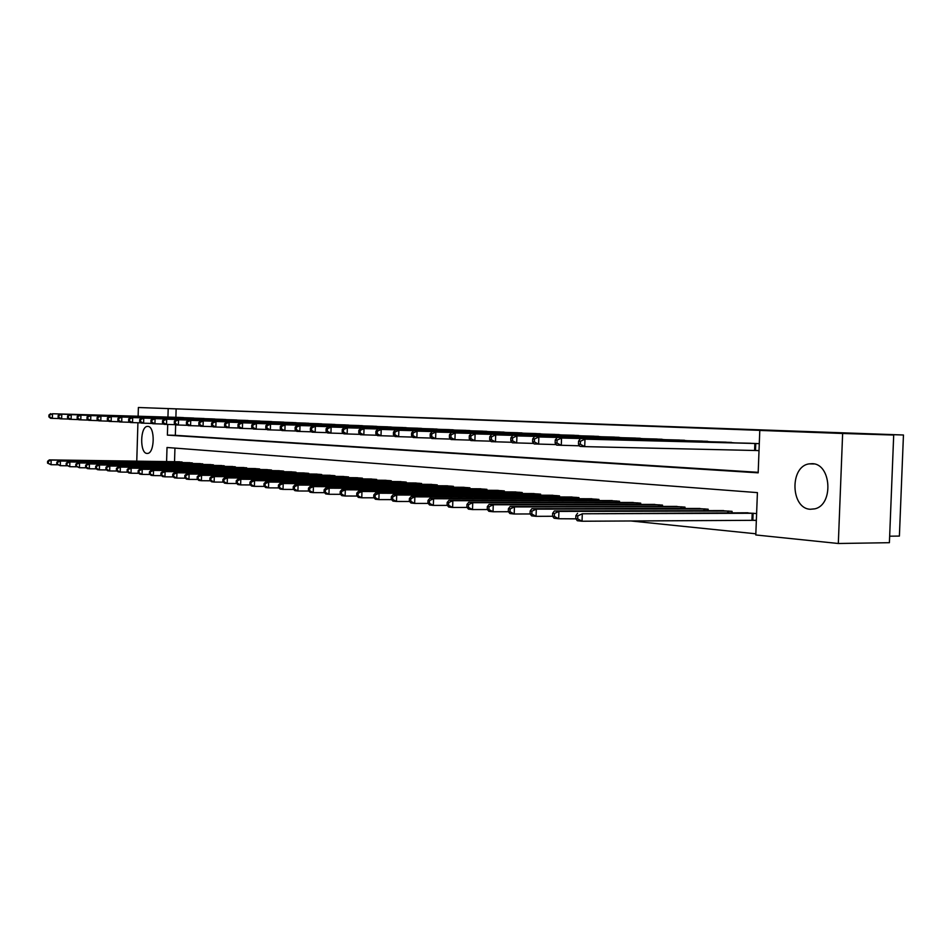 <?xml version="1.0" encoding="UTF-8"?>
<svg xmlns="http://www.w3.org/2000/svg" width="951" height="951" viewBox="0 0 951 951"><rect width="100%" height="100%" fill="white"/><g stroke="black" fill="none" stroke-linecap="round" stroke-linejoin="round"><path stroke-width="1.43" d="M449.716 418.595L403.652 417.073L449.716 418.595M810.359 509.26C790.602 508.69 789.508 466.335 809.158 463.874L812.13 463.684C831.352 463.458 833.849 504.886 814.793 508.844L810.359 509.26M147.001 453.425C139.571 453.449 140.118 426.119 147.548 426.405L147.809 426.405C155.239 426.107 154.823 453.627 147.405 453.425L147.001 453.425M494.972 420.306L457.253 419.034L494.972 420.306M138.121 416.217L138.382 407.504L903.45 434.999L836.143 432.931L893.702 435.035L842.634 433.478L838.318 543.496L755.795 534.961L757.412 492.618L167.019 447.493L166.591 461.592M138.382 407.504L168.196 408.597L167.935 417.085M167.709 424.479L167.388 435.118L758.173 472.837L759.79 430.423L770.013 430.732L168.196 408.597M759.79 430.423L842.634 433.478M467.714 419.26L419.76 417.667L467.714 419.26M472.754 419.439L437.959 418.333L472.754 419.439M176.137 408.859L175.887 417.323M175.662 424.693L175.341 435.308L758.185 472.326M179.894 417.441L184.732 417.739M190.034 417.893L194.979 418.214M200.399 418.369L205.44 418.69M210.967 418.844L216.127 419.177M221.773 419.332L227.027 419.664M232.793 419.831L238.166 420.176M244.05 420.342L249.542 420.699M255.557 420.865L261.168 421.222M267.314 421.4L273.056 421.769M279.332 421.947L285.193 422.315M291.624 422.506L297.615 422.886M304.189 423.076L310.323 423.468M317.052 423.659L323.316 424.063M330.199 424.253L336.618 424.669M343.656 424.859L350.23 425.287M357.433 425.489L364.162 425.917M371.544 426.131L378.439 426.571M385.999 426.785L393.06 427.237M400.811 427.451L408.05 427.926M415.991 428.14L423.409 428.628M431.552 428.853L439.16 429.341M447.517 429.579L455.315 430.078M463.886 430.316L471.886 430.839M480.683 431.076L488.897 431.611M497.932 431.861L506.372 432.42M515.644 432.669L524.31 433.24M533.844 433.49L542.748 434.072M552.543 434.345L561.696 434.94M571.765 435.213L581.18 435.831M591.534 436.105L601.222 436.747M611.873 437.032L621.835 437.698M632.807 437.983L643.078 438.673M654.371 438.958L664.939 439.671M676.577 439.968L687.478 440.705M699.472 441.014L710.706 441.763M723.081 442.084L734.659 442.857M755.867 450.489L759.017 450.655M747.427 443.19L759.278 443.653M630.608 520.946L755.843 533.796M174.948 448.099L174.532 461.71M178.538 461.77L183.365 462.602M188.667 462.673L193.588 463.529M199.009 463.613L204.037 464.48M209.565 464.563L214.688 465.455M220.335 465.526L225.577 466.442M231.343 466.525L236.692 467.452M242.576 467.535L248.045 468.486M254.06 468.57L259.659 468.938L259.647 469.544M265.793 469.628L271.522 470.008L271.499 470.626M277.787 470.697L283.648 471.102L283.624 471.732M290.055 471.803L296.034 472.207L296.023 472.861M302.584 472.932L308.718 473.348L308.695 474.014M315.411 474.097L321.688 474.513L321.664 475.203M328.535 475.274L334.954 475.702L334.93 476.415M341.968 476.487L348.541 476.926L348.518 477.652M355.722 477.723L362.45 478.175L362.414 478.924M369.808 478.995L376.691 479.447L376.667 480.219M384.228 480.291L391.277 480.754L391.253 481.551M399.004 481.622L406.232 482.098L406.208 482.918M414.149 482.989L421.555 483.477L421.531 484.321M429.674 484.392L437.27 484.891L437.246 485.759M445.591 485.818L453.389 486.33L453.365 487.233M461.936 487.292L469.925 487.815L469.901 488.755M478.698 488.802L486.9 489.337L486.876 490.3M495.899 490.359L504.327 490.906L504.292 491.905M513.576 491.952L522.23 492.511L522.194 493.545M531.728 493.581L540.62 494.163L540.584 495.233M550.379 495.269L559.521 495.863L559.485 496.969M569.554 496.993L578.957 497.611L578.921 498.752M589.275 498.776L598.952 499.406L598.916 500.583M609.567 500.606L619.529 501.248L619.481 502.473M630.454 502.497L640.712 503.15L640.665 504.422M651.958 504.434L662.526 505.112L662.478 506.431M674.116 506.431L685.005 507.121L684.946 508.512M696.952 508.488L708.174 509.201L708.115 510.639M720.489 510.616L732.068 511.353L732.008 512.851M753.204 520.245L756.342 520.542M744.776 512.815L756.616 513.552M889.66 536.198L899.396 536.079L903.45 434.999M136.766 461.164L137.919 422.791M893.702 435.035L889.399 542.688L838.318 543.496M175.341 435.308L167.388 435.118M452.961 418.725L423.552 417.786L452.961 418.725M472.813 419.474L458.323 418.987L472.813 419.522M179.846 461.782L49.345 459.892L51.176 460.082L51.045 464.706L57.571 464.789M48.275 463.232L51.045 464.706L47.55 463.149L48.275 463.232L48.335 461.378L47.598 461.306L47.55 463.149M48.335 461.378L51.176 460.082L182.057 461.972M47.598 461.306L49.345 459.892M183.412 417.572L52.507 413.756L181.201 417.477M59.556 418.583L50.546 418.297L48.881 416.871L49.607 416.907L49.666 415.052L48.929 415.016L48.881 416.871M49.666 415.052L52.507 413.756L52.376 418.392L49.607 416.907M50.676 413.661L48.929 415.016M189.998 462.685L58.558 460.819L60.424 461.009L60.293 465.693L66.974 465.776M57.5 464.195L60.293 465.693L56.763 464.124L57.5 464.195L57.559 462.329L56.81 462.245L56.763 464.124M57.559 462.329L60.424 461.009L192.268 462.887M56.81 462.245L58.558 460.819M200.376 463.624L67.973 461.77L69.887 461.972L69.744 466.691L76.567 466.786M66.927 465.194L69.744 466.691L66.166 465.11L66.927 465.194L66.974 463.292L66.213 463.22L66.166 465.11M66.974 463.292L69.887 461.972L202.682 463.826M66.213 463.22L67.973 461.77M210.956 464.575L77.59 462.745L79.539 462.947L79.408 467.726L86.386 467.809M76.556 466.204L79.408 467.726L75.771 466.121L76.556 466.204L76.603 464.29L75.83 464.207L75.771 466.121M76.603 464.29L79.539 462.947L213.309 464.777M75.83 464.207L77.59 462.745M193.635 418.036L59.913 414.113L191.377 417.929M68.983 419.082L59.782 418.785L58.106 417.346L58.855 417.382L58.914 415.504L58.166 415.468L58.106 417.346M58.914 415.504L61.779 414.196L61.649 418.88L58.855 417.382M59.913 414.113L58.166 415.468M204.073 418.511L71.254 414.648L201.767 418.404M78.612 419.593L69.209 419.284L67.533 417.834L68.294 417.869L68.353 415.979L67.592 415.944L67.533 417.834M68.353 415.979L71.254 414.648L71.123 419.379L68.294 417.869M69.352 414.553L67.592 415.944M214.724 418.987L80.942 415.111L212.37 418.88M88.455 420.104L78.85 419.795L77.162 418.321L77.946 418.369L78.006 416.455L77.221 416.419L77.162 418.321M78.006 416.455L80.942 415.111L80.799 419.902L77.946 418.369M78.981 415.016L77.221 416.419M221.761 465.538L87.421 463.743L89.418 463.945L89.275 468.772L96.408 468.855M86.386 467.238L89.275 468.772L87.278 468.558L85.59 467.155L86.386 467.238L86.446 465.301L85.649 465.217L85.59 467.155M86.446 465.301L89.418 463.945L224.163 465.752M85.649 465.217L87.421 463.743M225.601 419.486L90.832 415.587L223.188 419.379M98.524 420.639L88.693 420.318L87.005 418.832L87.801 418.88L87.861 416.942L87.064 416.895L87.005 418.832M87.861 416.942L90.832 415.587L90.69 420.425L87.801 418.88M88.835 415.492L87.064 416.895M232.793 466.525L97.466 464.754L99.51 464.968L99.356 469.853L106.667 469.937M96.443 468.296L99.356 469.853L97.323 469.628L95.635 468.201L96.443 468.296L96.503 466.335L95.694 466.252L95.635 468.201M96.503 466.335L99.51 464.968L235.242 466.751M95.694 466.252L97.466 464.754M244.062 467.547L107.736 465.8L109.817 466.002L109.674 470.947L117.151 471.03M106.738 469.366L109.674 470.947L107.594 470.721L105.906 469.283L106.738 469.366L106.785 467.393L105.965 467.31L105.906 469.283M106.785 467.393L109.817 466.002L246.571 467.773M105.965 467.31L107.736 465.8M255.581 468.581L118.245 466.858L120.373 467.072L120.23 472.065L127.874 472.148M117.246 470.472L120.23 472.065L118.102 471.839L116.402 470.388L117.246 470.472L117.306 468.474L116.462 468.391L116.402 470.388M117.306 468.474L120.373 467.072L258.137 468.807M116.462 468.391L118.245 466.858M267.338 469.628L128.991 467.94L131.167 468.165L131.024 473.218L138.858 473.301M128.016 471.613L131.024 473.218L128.837 472.992L127.137 471.518L128.016 471.613L128.076 469.58L127.196 469.497L127.137 471.518M128.076 469.58L131.167 468.165L269.965 469.865M127.196 469.497L128.991 467.94M279.368 470.709L139.987 469.057L142.222 469.283L142.068 474.394L150.092 474.478M139.024 472.766L142.068 474.394L139.833 474.157L138.133 472.671L139.024 472.766L139.084 470.721L138.192 470.626L138.133 472.671M139.084 470.721L142.222 469.283L282.055 470.947M138.192 470.626L139.987 469.057M236.704 419.985L100.949 416.062L234.243 419.878M108.806 421.174L98.761 420.853L97.073 419.355L97.882 419.391L97.941 417.441L97.133 417.394L97.073 419.355M97.941 417.441L100.949 416.062L100.794 420.96L97.882 419.391M98.904 415.967L97.133 417.394M248.056 420.497L111.291 416.562L245.536 420.39M119.327 421.733L109.056 421.4L107.356 419.878L108.188 419.926L108.248 417.941L107.415 417.905L107.356 419.878M108.248 417.941L111.291 416.562L111.136 421.507L108.188 419.926M109.199 416.455L107.415 417.905M259.647 421.031L119.731 416.966L257.079 420.913M130.097 422.292L119.576 421.959L117.888 420.425L118.732 420.473L118.792 418.464L117.948 418.428L117.888 420.425M118.792 418.464L121.859 417.061L121.716 422.066L118.732 420.473M119.731 416.966L117.948 418.428M271.499 421.566L132.676 417.584L268.871 421.448M141.105 422.874L130.346 422.529L128.647 420.984L129.514 421.02L129.586 418.999L128.706 418.951L128.647 420.984M129.586 418.999L132.676 417.584L132.534 422.636L129.514 421.02M130.501 417.477L128.706 418.951M283.612 422.113L143.756 418.107L280.925 421.994M152.386 423.468L141.366 423.112L139.666 421.543L140.558 421.59L140.617 419.546L139.726 419.498L139.666 421.543M140.617 419.546L143.756 418.107L143.601 423.231L140.558 421.59M141.521 418L139.726 419.498M291.672 471.815L151.245 470.198L153.527 470.424L153.373 475.595L161.587 475.678M150.294 473.943L153.373 475.595L151.09 475.357L149.378 473.848L150.294 473.943L150.353 471.874L149.438 471.779L149.378 473.848M150.353 471.874L153.527 470.424L294.406 472.065M149.438 471.779L151.245 470.198M295.987 422.672L155.084 418.654L293.241 422.553M163.929 424.075L152.647 423.706L150.936 422.125L151.851 422.173L151.91 420.104L150.995 420.057L150.936 422.125M151.91 420.104L155.084 418.654L154.93 423.825L151.851 422.173M152.802 418.535L150.995 420.057M304.249 472.944L162.764 471.363L165.105 471.589L164.939 476.831L173.367 476.915M161.836 475.155L164.939 476.831L162.609 476.582L160.897 475.06L161.836 475.155L161.896 473.063L160.957 472.968L160.897 475.06M161.896 473.063L165.105 471.589L307.054 473.194M160.957 472.968L162.764 471.363M308.659 423.243L166.687 419.201L305.853 423.124M175.745 424.693L164.19 424.324L162.478 422.72L163.417 422.767L163.477 420.675L162.55 420.627L162.478 422.72M163.477 420.675L166.687 419.201L166.532 424.443L163.417 422.767M164.345 419.094L162.55 420.627M317.111 474.097L174.568 472.552L176.957 472.79L176.803 478.091L185.433 478.175M173.653 476.403L176.803 478.091L174.402 477.842L172.69 476.296L173.653 476.403L173.712 474.287L172.761 474.18L172.69 476.296M173.712 474.287L176.957 472.79L319.976 474.359M172.761 474.18L174.568 472.552M321.616 423.837L178.574 419.771L318.74 423.706M187.846 425.323L176.018 424.942L174.306 423.326L175.257 423.385L175.329 421.257L174.366 421.21L174.306 423.326M175.329 421.257L178.574 419.771L178.408 425.073L175.257 423.385M176.173 419.653L174.366 421.21M330.27 475.286L186.658 473.776L189.106 474.026L188.94 479.387L197.796 479.459M185.754 477.675L188.94 479.387L186.491 479.126L184.779 477.568L185.754 477.675L185.825 475.524L184.839 475.429L184.779 477.568M185.825 475.524L189.106 474.026L333.207 475.548M184.839 475.429L186.658 473.776M334.871 424.431L190.747 420.354L331.935 424.301M200.257 425.977L188.132 425.596L186.42 423.956L187.395 424.003L187.466 421.852L186.479 421.804L186.42 423.956M187.466 421.852L190.747 420.354L190.58 425.727L187.395 424.003M188.286 420.235L186.479 421.804M343.751 476.487L199.032 475.024L201.553 475.274L201.386 480.707L210.468 480.79M198.165 478.983L201.386 480.707L198.866 480.445L197.154 478.876L198.165 478.983L198.224 476.808L197.226 476.701L197.154 478.876M198.224 476.808L201.553 475.274L346.746 476.76M197.226 476.701L199.032 475.024M348.446 425.049L200.709 420.829L345.439 424.907M212.976 426.642L200.542 426.25L198.83 424.598L199.829 424.645L199.9 422.47L198.89 422.422L198.83 424.598M199.9 422.47L203.229 420.948L203.062 426.381L199.829 424.645M200.709 420.829L198.89 422.422M357.54 477.735L211.728 476.308L214.308 476.57L214.141 482.062L223.461 482.145M210.872 480.314L214.141 482.062L211.562 481.788L209.85 480.207L210.872 480.314L210.944 478.115L209.909 478.008L209.85 480.207M210.944 478.115L214.308 476.57L360.619 478.008M209.909 478.008L211.728 476.308M362.343 425.679L213.428 421.436L359.252 425.537M226.017 427.332L213.262 426.928L211.55 425.252L212.572 425.299L212.644 423.1L211.609 423.052L211.55 425.252M212.644 423.1L216.008 421.555L215.841 427.058L212.572 425.299M213.428 421.436L211.609 423.052M371.663 478.995L224.745 477.628L227.384 477.889L227.218 483.453L236.787 483.524M223.913 481.681L227.218 483.453L224.579 483.179L222.855 481.575L223.913 481.681L223.984 479.459L222.926 479.352L222.855 481.575M223.984 479.459L227.384 477.889L374.813 479.28M222.926 479.352L224.745 477.628M386.13 480.291L238.095 478.971L240.805 479.245L240.627 484.891L250.458 484.951M237.286 483.084L240.627 484.891L237.916 484.594L236.205 482.977L237.286 483.084L237.358 480.837L236.276 480.719L236.205 482.977M237.358 480.837L240.805 479.245L389.363 480.588M236.276 480.719L238.095 478.971M400.953 481.622L251.789 480.362L254.571 480.635L254.392 486.353L264.497 486.413M251.005 484.535L254.392 486.353L251.611 486.056L249.899 484.416L251.005 484.535L251.076 482.252L249.97 482.133L249.899 484.416M251.076 482.252L254.571 480.635L404.258 481.919M249.97 482.133L251.789 480.362M416.146 482.989L265.852 481.777L268.705 482.074L268.515 487.851L278.893 487.922M265.091 486.009L268.515 487.851L265.662 487.554L263.95 485.89L265.091 486.009L265.163 483.702L264.021 483.584L263.95 485.89M265.163 483.702L268.705 482.074L419.546 483.298M264.021 483.584L265.852 481.777M431.73 484.392L280.272 483.239L283.208 483.536L283.018 489.396L293.693 489.456M279.546 487.53L283.018 489.396L280.093 489.087L278.381 487.411L279.546 487.53L279.618 485.188L278.453 485.069L278.381 487.411M279.618 485.188L283.208 483.536L435.201 484.701M278.453 485.069L280.272 483.239M447.707 485.818L295.095 484.737L298.103 485.046L297.913 490.989L308.897 491.037M294.394 489.087L297.913 490.989L294.905 490.668L293.193 488.969L294.394 489.087L294.477 486.71L293.277 486.591L293.193 488.969M294.477 486.71L298.103 485.046L451.273 486.139M293.277 486.591L295.095 484.737M464.1 487.292L310.323 486.282L313.414 486.591L313.224 492.618L324.517 492.666M309.657 490.692L313.224 492.618L310.121 492.285L308.421 490.561L309.657 490.692L309.729 488.279L308.493 488.16L308.421 490.561M309.729 488.279L313.414 486.591L467.749 487.625M308.493 488.16L310.323 486.282M480.909 488.802L325.967 487.863L329.153 488.184L328.951 494.282L340.577 494.33M325.337 492.345L328.951 494.282L325.765 493.949L324.065 492.214L325.337 492.345L325.42 489.896L324.148 489.765L324.065 492.214M325.42 489.896L329.153 488.184L484.665 489.147M324.148 489.765L325.967 487.863M498.181 490.359L342.051 489.48L345.32 489.813L345.118 496.006L357.089 496.053M341.457 494.033L345.118 496.006L341.849 495.661L340.161 493.902L341.457 494.033L341.54 491.56L340.232 491.429L340.161 493.902M341.54 491.56L345.32 489.813L502.033 490.704M340.232 491.429L342.051 489.48M515.918 491.94L358.598 491.156L361.962 491.501L361.76 497.777L374.088 497.813M358.051 495.78L361.76 497.777L358.396 497.421L356.708 495.637L358.051 495.78L358.135 493.272L356.791 493.129L356.708 495.637M358.135 493.272L361.962 491.501L519.876 492.297M356.791 493.129L358.598 491.156M534.129 493.581L375.621 492.88L379.092 493.224L378.878 499.608L391.586 499.632M375.11 497.575L378.878 499.608L375.407 499.239L373.731 497.432L375.11 497.575L375.205 495.019L373.814 494.877L373.731 497.432M375.205 495.019L379.092 493.224L538.207 493.949M373.814 494.877L375.621 492.88M552.852 495.257L393.143 494.651L396.71 495.007L396.496 501.474L409.608 501.498M392.68 499.418L396.496 501.474L392.929 501.094L391.265 499.275L392.68 499.418L392.775 496.838L391.348 496.684L391.265 499.275M392.775 496.838L396.71 495.007L557.036 495.637M391.348 496.684L393.143 494.651M572.098 496.993L411.201 496.47L414.874 496.85L414.648 503.412L428.176 503.424M410.784 501.32L414.648 503.412L410.975 503.02L409.31 501.165L410.784 501.32L410.868 498.693L409.405 498.55L409.31 501.165M410.868 498.693L414.874 496.85L576.401 497.373M409.405 498.55L411.201 496.47M591.891 498.764L429.793 498.36L433.573 498.74L433.347 505.397L447.315 505.397M429.424 503.281L433.347 505.397L429.567 504.993L427.914 503.127L429.424 503.281L429.519 500.618L427.998 500.464L427.914 503.127M429.519 500.618L433.573 498.74L596.325 499.168M427.998 500.464L429.793 498.36M612.266 500.595L448.955 500.297L452.854 500.69L452.628 507.454L467.048 507.442M448.646 505.302L452.628 507.454L448.729 507.038L447.089 505.136L448.646 505.302L448.741 502.592L447.172 502.437L447.089 505.136M448.741 502.592L452.854 500.69L616.819 500.999M447.172 502.437L448.955 500.297M633.223 502.473L468.712 502.294L472.742 502.699L472.504 509.57L487.411 509.546M468.463 507.382L472.504 509.57L468.486 509.142L466.858 507.216L468.463 507.382L468.558 504.636L466.953 504.47L466.858 507.216M468.558 504.636L472.742 502.699L637.919 502.901M466.953 504.47L468.712 502.294M654.823 504.41L489.111 504.351L493.26 504.767L493.022 511.757L508.428 511.721M488.921 509.534L493.022 511.757L488.862 511.305L487.257 509.356L488.921 509.534L489.016 506.74L487.352 506.574L487.257 509.356M489.016 506.74L493.26 504.767L659.649 504.85M487.352 506.574L489.111 504.351M677.064 506.407L510.152 506.479L514.443 506.919L514.194 514.004L530.147 513.956M510.033 511.745L514.194 514.004L509.902 513.552L508.31 511.567L510.033 511.745L510.128 508.916L508.416 508.737L508.31 511.567M510.128 508.916L514.443 506.919L682.033 506.859M508.416 508.737L510.152 506.479M376.572 426.321L229.12 422.185L373.41 426.179M239.39 428.033L226.302 427.617L224.591 425.917L225.649 425.977L225.72 423.742L224.662 423.694L224.591 425.917M225.72 423.742L229.12 422.185L228.953 427.76L225.649 425.977M226.481 422.054L224.662 423.694M391.146 426.987L242.576 422.826L387.913 426.833M253.109 428.746L239.676 428.33L237.964 426.607L239.058 426.666L239.117 424.408L238.035 424.348L237.964 426.607M239.117 424.408L242.576 422.826L242.398 428.473L239.058 426.666M239.854 422.696L238.035 424.348M406.077 427.653L256.378 423.48L402.772 427.51M267.183 429.483L253.406 429.056L251.694 427.32L252.811 427.379L252.883 425.085L251.765 425.026L251.694 427.32M252.883 425.085L256.378 423.48L256.199 429.198L252.811 427.379M253.584 423.35L251.765 425.026M421.388 428.354L270.536 424.158L418 428.2M281.639 430.244L267.493 429.804L265.781 428.045L266.922 428.105L266.993 425.786L265.852 425.727L265.781 428.045M266.993 425.786L270.536 424.158L270.357 429.947L266.922 428.105M267.671 424.027L265.852 425.727M437.091 429.067L282.138 424.717L433.608 428.901M296.486 431.017L281.948 430.565L280.248 428.782L281.413 428.853L281.496 426.5L280.319 426.44L280.248 428.782M281.496 426.5L285.074 424.847L284.896 430.72L281.413 428.853M282.138 424.717L280.319 426.44M453.199 429.793L300.017 425.561L449.621 429.626M311.738 431.825L296.807 431.362L295.095 429.555L296.308 429.614L296.379 427.237L295.179 427.177L295.095 429.555M296.379 427.237L300.017 425.561L299.827 431.516L296.308 429.614M296.997 425.418L295.179 427.177M469.711 430.541L315.363 426.298L466.049 430.375M327.417 432.646L312.059 432.17L310.359 430.339L311.595 430.399L311.678 427.986L310.442 427.926L310.359 430.339M311.678 427.986L315.363 426.298L315.161 432.325L311.595 430.399M312.261 426.143L310.442 427.926M486.674 431.302L331.138 427.047L482.906 431.136M343.537 433.49L327.75 433.002L326.05 431.148L327.322 431.207L327.406 428.77L326.122 428.699L326.05 431.148M327.406 428.77L331.138 427.047L330.936 433.169L327.322 431.207M327.94 426.892L326.122 428.699M504.078 432.099L347.353 427.819L500.214 431.92M360.12 434.357L343.87 433.858L342.182 431.98L343.489 432.039L343.573 429.567L342.253 429.495L342.182 431.98M343.573 429.567L347.353 427.819L347.151 434.025L343.489 432.039M344.072 427.665L342.253 429.495M521.956 432.907L364.031 428.616L517.986 432.729M377.178 435.249L360.453 434.738L358.765 432.836L360.12 432.907L360.203 430.387L358.848 430.316L358.765 432.836M360.203 430.387L364.031 428.616L363.829 434.916L360.12 432.907M360.667 428.461L358.848 430.316M540.323 433.739L381.208 429.436L536.245 433.549M394.736 436.164L377.523 435.641L375.835 433.715L377.226 433.787L377.309 431.231L375.93 431.16L375.835 433.715M377.309 431.231L381.208 429.436L380.994 435.82L377.226 433.787M377.725 429.27L375.93 431.16M559.2 434.595L398.873 430.28L555.015 434.405M412.817 437.103L395.081 436.568L393.417 434.619L394.843 434.69L394.927 432.099L393.5 432.027L393.417 434.619M394.927 432.099L398.873 430.28L398.659 436.759L394.843 434.69M395.307 430.114L393.5 432.027M578.612 435.475L417.085 431.148L574.309 435.273M431.457 438.078L413.174 437.531L411.521 435.546L412.984 435.629L413.079 432.99L411.605 432.919L411.521 435.546M413.079 432.99L417.085 431.148L416.859 437.722L412.984 435.629M413.4 430.969L411.605 432.919M598.583 436.378L435.831 432.051L594.149 436.176M450.667 439.089L431.813 438.518L430.161 436.509L431.683 436.592L431.778 433.918L430.256 433.846L430.161 436.509M431.778 433.918L435.831 432.051L435.606 438.72L431.683 436.592M432.039 431.861L430.256 433.846M619.137 437.305L455.172 432.967L614.572 437.103M470.472 440.123L451.024 439.54L449.395 437.496L450.952 437.579L451.047 434.869L449.478 434.797L449.395 437.496M451.047 434.869L455.172 432.967L454.935 439.742L450.952 437.579M451.261 432.776L449.478 434.797M640.285 438.268L475.108 433.918L635.589 438.054M490.906 441.181L470.84 440.586L469.212 438.518L470.828 438.601L470.923 435.855L469.307 435.772L469.212 438.518M470.923 435.855L475.108 433.918L474.87 440.8L470.828 438.601M471.078 433.727L469.307 435.772M662.074 439.255L495.685 434.904L657.224 439.029M511.995 442.286L491.275 441.668L489.67 439.576L491.334 439.659L491.429 436.866L489.765 436.782L489.67 439.576M491.429 436.866L495.685 434.904L495.447 441.894L491.334 439.659M491.512 434.702L489.765 436.782M684.518 440.265L516.928 435.915L679.525 440.04M533.784 443.416L512.375 442.797L510.794 440.658L512.506 440.753L512.613 437.912L510.889 437.829L510.794 440.658M512.613 437.912L516.928 435.915L516.678 443.023L512.506 440.753M512.625 435.713L510.889 437.829M699.984 508.464L531.882 508.678L536.316 509.13L536.067 516.334L552.579 516.274M531.835 514.039L536.067 516.334L531.633 515.858L530.064 513.861L531.835 514.039L531.942 511.162L530.171 510.972L530.064 513.861M531.942 511.162L536.316 509.13L705.119 508.928M530.171 510.972L531.882 508.678M707.651 441.312L538.86 436.961L702.504 441.086M556.299 444.592L534.165 443.951L532.596 441.787L534.379 441.882L534.474 438.993L532.703 438.898L532.596 441.787M534.474 438.993L538.86 436.961L538.611 444.188L534.379 441.882M534.414 436.747L532.703 438.898M723.616 510.592L554.35 510.949L558.926 511.412L558.665 518.735L577.673 518.854L577.78 515.882L575.878 515.68L575.771 518.664L577.293 520.72L582.036 521.231L756.354 520.316M554.374 516.405L558.665 518.735L554.088 518.247L552.543 516.215L554.374 516.405L554.469 513.481L552.638 513.29L552.543 516.215M554.469 513.481L558.926 511.412L728.918 511.067M552.638 513.29L554.35 510.949M731.509 442.393L561.542 438.042L726.207 442.156M579.575 445.805L556.68 445.139L555.134 442.952L556.977 443.047L557.084 440.099L555.241 440.016L555.134 442.952M557.084 440.099L561.542 438.042L561.28 445.389L556.977 443.047M556.941 437.829L555.241 440.016M748.009 512.779L582.297 513.778L753.465 513.267M577.78 515.882L582.297 513.778L582.036 521.231L577.673 518.854M575.878 515.68L577.566 513.29M756.128 443.511L584.984 439.16L750.648 443.261M759.017 450.584L584.71 446.625L579.955 446.376L578.446 444.153L580.336 444.248L580.443 441.252L578.553 441.169L578.446 444.153M580.443 441.252L584.984 439.16L584.71 446.625L580.336 444.248M580.229 438.934L578.553 441.169M181.142 462.566L181.166 461.96M181.796 462.578L181.819 461.972M191.341 463.506L191.365 462.875M191.995 463.506L192.019 462.887M201.743 464.457L201.767 463.803M202.408 464.457L202.432 463.826M212.37 465.419L212.382 464.766M213.036 465.431L213.06 464.777M223.212 466.418L223.235 465.74M223.889 466.418L223.913 465.752M234.291 467.428L234.315 466.727M234.968 467.428L234.992 466.739M245.608 468.463L245.631 467.749M246.285 468.463L246.309 467.761M257.162 469.521L257.186 468.784M257.852 469.521L257.876 468.795M268.978 470.602L269.002 469.842M269.68 470.602L269.704 469.865M281.056 471.708L281.08 470.935M281.758 471.708L281.781 470.947M293.407 472.837L293.431 472.041M294.121 472.837L294.144 472.053M306.032 473.99L306.067 473.17M306.757 474.002L306.781 473.194M318.954 475.167L318.989 474.335M319.679 475.179L319.702 474.347M332.172 476.38L332.208 475.524M332.909 476.392L332.933 475.536M345.712 477.628L345.736 476.736M346.449 477.628L346.473 476.748M359.561 478.9L359.597 477.984M360.31 478.9L360.334 477.996M373.755 480.196L373.779 479.256M374.504 480.207L374.528 479.268M388.281 481.527L388.317 480.564M389.042 481.539L389.078 480.576M403.176 482.894L403.212 481.907M403.937 482.906L403.973 481.919M418.44 484.297L418.476 483.274M419.213 484.309L419.248 483.286M434.096 485.735L434.131 484.677M434.869 485.747L434.904 484.689M450.156 487.209L450.192 486.127M450.929 487.221L450.976 486.139M466.62 488.731L466.656 487.601M467.416 488.731L467.452 487.613M483.524 490.288L483.572 489.123M484.321 490.288L484.368 489.135M500.88 491.881L500.927 490.68M501.688 491.893L501.724 490.692M518.711 493.521L518.747 492.285M519.519 493.533L519.567 492.297M537.018 495.221L537.065 493.926M537.838 495.221L537.886 493.938M555.836 496.957L555.883 495.614M556.668 496.957L556.715 495.626M575.189 498.74L575.248 497.361M576.033 498.74L576.08 497.373M595.1 500.583L595.148 499.144M595.944 500.583L595.992 499.156M615.582 502.473L615.63 500.987M616.426 502.473L616.486 500.999M636.671 504.422L636.718 502.877M637.527 504.422L637.586 502.889M658.377 506.431L658.437 504.826M659.245 506.431L659.305 504.838M680.75 508.512L680.809 506.835M681.629 508.512L681.689 506.847M703.811 510.651L703.883 508.916M704.703 510.651L704.762 508.928M727.598 512.862L727.67 511.044M728.49 512.862L728.561 511.056M751.944 520.221L752.205 513.255M752.847 520.233L753.109 513.267M755.772 443.499L755.498 450.489M754.868 443.475L754.595 450.453M809.158 463.874L814.127 463.957"/></g></svg>
